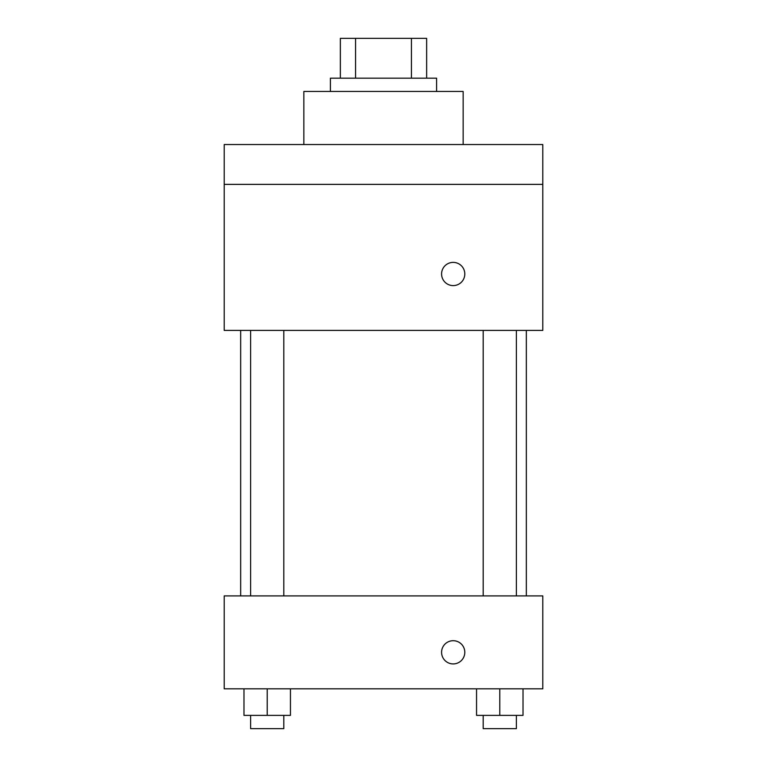 <?xml version="1.0" encoding="UTF-8"?>
<svg xmlns="http://www.w3.org/2000/svg" width="767" height="767" viewBox="0 0 767 767"><rect width="100%" height="100%" fill="white"/><g stroke="black" fill="none" stroke-linecap="round" stroke-linejoin="round"><path stroke-width="1.15" d="M355.562 78.176L355.562 38.35L340.356 38.35L340.356 78.176L340.356 38.35M355.562 38.35L426.644 38.35L426.644 78.176M411.438 78.176L411.438 38.35M330.404 91.446L330.404 78.176L436.596 78.176L436.596 91.446M463.153 144.551L463.153 91.446L303.847 91.446L303.847 144.551M224.204 144.551L542.796 144.551L542.796 184.377L224.204 184.377L224.204 144.551M542.796 184.377L542.796 330.404L224.204 330.404L224.204 184.377M453.192 285.602A11.62 11.62 0 0 1 443.134 268.182A11.62 11.62 0 0 1 463.249 268.182A11.62 11.62 0 0 1 453.192 285.602M224.204 595.901L542.796 595.901L542.796 688.824L224.204 688.824L224.204 595.901M453.192 663.925A11.62 11.62 0 0 1 443.134 646.504A11.62 11.62 0 0 1 463.249 646.504A11.62 11.62 0 0 1 453.192 663.925M476.556 688.824L476.556 715.371L523.017 715.371L523.017 688.824L523.017 715.371M499.787 715.371L499.787 688.824M516.383 715.371L516.383 728.65L483.191 728.65L483.191 715.371M243.983 688.824L243.983 715.371L290.444 715.371L290.444 688.824L290.444 715.371M267.213 715.371L267.213 688.824M283.809 715.371L283.809 728.65L250.617 728.65L250.617 715.371M526.335 595.901L526.335 330.404M240.665 595.901L240.665 330.404M483.191 330.404L483.191 595.901M516.383 330.404L516.383 595.901M283.809 595.901L283.809 330.404M250.617 595.901L250.617 330.404"/></g></svg>
